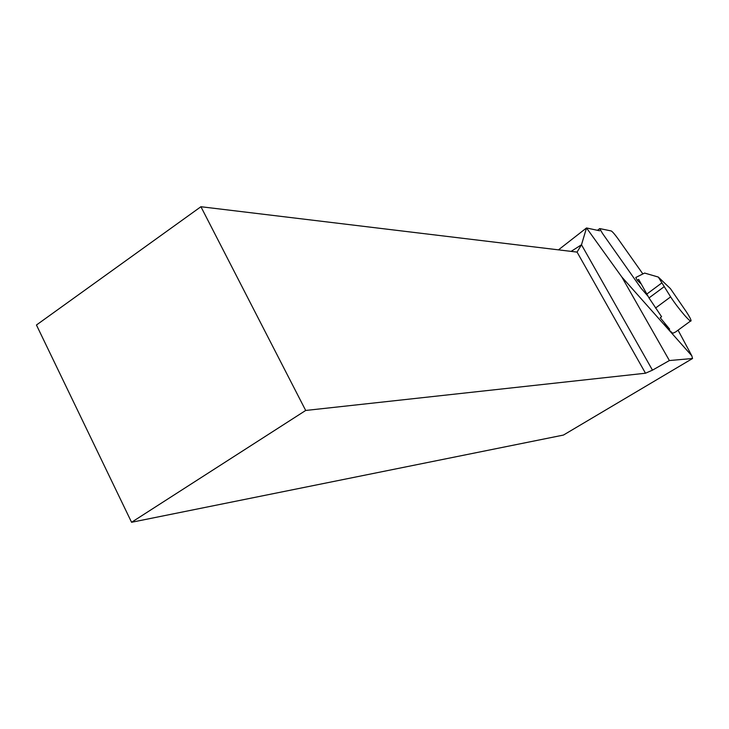 <?xml version="1.0" encoding="UTF-8"?>
<svg xmlns="http://www.w3.org/2000/svg" width="729" height="729" viewBox="0 0 729 729"><rect width="100%" height="100%" fill="white"/><g stroke="black" fill="none" stroke-linecap="round" stroke-linejoin="round"><path stroke-width="1.09" d="M664.711 323.494L668.812 329.754L672.749 333.299L675.583 331.987M599.703 230.801L586.526 227.958L621.81 276.974L691.803 355.779L678.061 330.164M621.81 276.974L669.386 360.545L692.55 358.504L691.803 355.779M586.526 227.958L581.487 244.771L652.473 370.159L669.386 360.545M652.473 370.159L645.493 373.221L577.067 252.097L200.922 206.726L36.45 325.006L131.566 522.274L305.688 410.463L645.493 373.221M692.55 358.504L563.435 435.067L131.566 522.274M586.253 228.159L558.478 249.847M571.144 251.377L581.487 244.771L577.067 252.097M305.688 410.463L200.922 206.726M670.425 288.638L686.271 311.675C689.397 316.45 690.992 319.448 691.046 320.66C691.393 323.913 678.189 308.567 670.625 296.885L658.305 277.056L670.425 288.638M641.137 283.909L637.337 280.383L635.77 277.503L644.618 273.065L658.305 277.056M637.337 280.383L638.668 279.389L649.001 297.933L661.586 316.714L660.219 317.726L669.641 329.153L668.812 329.754M642.878 273.94L617.709 238.347C614.647 234.155 612.497 231.694 611.239 230.956L599.739 228.578L602.464 233.38L641.201 288.383L647.753 295.938M646.723 294.142L661.686 283.034M655.526 308.039L670.625 296.885M649.001 297.933L664.01 286.807M676.056 331.64L690.618 320.979M597.443 230.318L599.739 228.578"/></g></svg>
